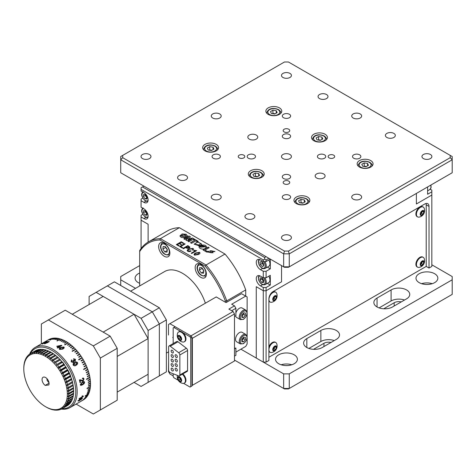 <?xml version="1.0" encoding="UTF-8"?>
<svg xmlns="http://www.w3.org/2000/svg" width="476" height="476" viewBox="0 0 476 476"><rect width="100%" height="100%" fill="white"/><g stroke="black" fill="none" stroke-linecap="round" stroke-linejoin="round"><path stroke-width="0.71" d="M434.642 273.718A10.924 6.307 0 0 0 422.736 272.349A10.924 6.307 0 0 0 415.994 278.174A10.924 6.307 0 0 0 419.189 282.637A10.924 6.307 0 0 0 431.095 284.005A10.924 6.307 0 0 0 437.843 278.174A10.924 6.307 0 0 0 434.642 273.718M432.22 283.69A10.924 6.307 0 0 0 421.611 283.69M377.052 306.966A10.924 6.307 0 0 0 392.504 306.966L406.552 298.857A10.924 6.307 0 0 0 409.753 294.394A10.924 6.307 0 0 0 403.005 288.569A10.924 6.307 0 0 0 391.099 289.938L377.052 298.047A10.924 6.307 0 0 0 373.856 302.504A10.924 6.307 0 0 0 377.052 306.966L377.052 298.047M306.824 347.51A10.924 6.307 0 0 0 322.276 347.51L336.324 339.4A10.924 6.307 0 0 0 339.519 334.943A10.924 6.307 0 0 0 332.778 329.112A10.924 6.307 0 0 0 320.872 330.481L306.824 338.591A10.924 6.307 0 0 0 303.623 343.053A10.924 6.307 0 0 0 306.824 347.51L306.824 338.591M294.186 354.81A10.924 6.307 0 0 0 282.28 353.442A10.924 6.307 0 0 0 275.533 359.273A10.924 6.307 0 0 0 278.734 363.729A10.924 6.307 0 0 0 290.64 365.098A10.924 6.307 0 0 0 297.381 359.273A10.924 6.307 0 0 0 294.186 354.81M291.764 364.783A10.924 6.307 0 0 0 281.155 364.783M139.676 273.034A10.924 6.307 0 0 0 135.077 278.174A10.924 6.307 0 0 0 138.272 282.637A10.924 6.307 0 0 0 139.676 283.321M313.505 349.33L323.96 343.297A6.557 3.784 180 0 1 331.028 342.458M334.277 340.584A10.924 6.307 0 0 0 320.872 341.512L308.87 348.438M401.262 301.909A6.557 3.784 0 0 0 394.188 302.748L383.739 308.781M404.505 300.035A10.924 6.307 0 0 0 391.099 300.963L379.098 307.895M267.339 267.137L270.308 268.851L270.308 259.117L266.09 261.55L263.282 261.55L260.473 259.932A5.962 3.439 -120 0 0 257.492 259.634A5.962 3.439 -120 0 0 256.582 264.412A5.962 3.439 -120 0 0 260.473 269.66L263.282 271.284L266.09 271.284L266.09 277.77L263.282 277.77L260.473 276.145A5.962 3.439 -120 0 0 257.492 275.854A5.962 3.439 -120 0 0 256.582 280.626A5.962 3.439 -120 0 0 260.473 285.88L263.282 287.504L266.09 287.504L266.09 290.747L263.282 290.747L256.261 286.689L256.261 358.053L240.904 349.188L283.648 373.868L289.265 373.868L452.2 279.799L452.2 276.556L431.833 264.799M139.676 265.608L120.72 276.556L120.72 279.799L135.529 288.349M120.72 279.799L120.72 285.475M289.265 373.868L289.265 388.464L283.648 388.464L284.469 388.94L234.489 360.082L283.648 388.464L283.648 373.868M452.2 294.394L288.444 388.94L452.2 294.394L452.2 279.799M288.444 388.94L284.469 388.94M359.636 154.831A4.171 2.41 0 0 0 355.09 154.307A4.171 2.41 0 0 0 352.514 156.533A4.171 2.41 0 0 0 353.739 158.24A4.171 2.41 0 0 0 358.285 158.758A4.171 2.41 0 0 0 360.862 156.533A4.171 2.41 0 0 0 359.636 154.831M289.408 114.288A4.171 2.41 0 0 0 284.862 113.764A4.171 2.41 0 0 0 282.286 115.989A4.171 2.41 0 0 0 283.512 117.691A4.171 2.41 0 0 0 288.057 118.215A4.171 2.41 0 0 0 290.628 115.989A4.171 2.41 0 0 0 289.408 114.288M219.18 154.831A4.171 2.41 0 0 0 214.634 154.307A4.171 2.41 0 0 0 212.058 156.533A4.171 2.41 0 0 0 213.278 158.24A4.171 2.41 0 0 0 217.824 158.758A4.171 2.41 0 0 0 220.4 156.533A4.171 2.41 0 0 0 219.18 154.831M289.408 195.38A4.171 2.41 0 0 0 284.862 194.857A4.171 2.41 0 0 0 282.286 197.082A4.171 2.41 0 0 0 283.512 198.784A4.171 2.41 0 0 0 288.057 199.307A4.171 2.41 0 0 0 290.628 197.082A4.171 2.41 0 0 0 289.408 195.38M324.525 154.831A4.171 2.41 0 0 0 319.979 154.307A4.171 2.41 0 0 0 317.403 156.533A4.171 2.41 0 0 0 318.623 158.24A4.171 2.41 0 0 0 323.168 158.758A4.171 2.41 0 0 0 325.745 156.533A4.171 2.41 0 0 0 324.525 154.831M289.408 175.108A4.171 2.41 0 0 0 284.862 174.585A4.171 2.41 0 0 0 282.286 176.81A4.171 2.41 0 0 0 283.512 178.512A4.171 2.41 0 0 0 288.057 179.035A4.171 2.41 0 0 0 290.628 176.81A4.171 2.41 0 0 0 289.408 175.108M254.291 154.831A4.171 2.41 0 0 0 249.745 154.307A4.171 2.41 0 0 0 247.175 156.533A4.171 2.41 0 0 0 248.395 158.24A4.171 2.41 0 0 0 252.94 158.758A4.171 2.41 0 0 0 255.517 156.533A4.171 2.41 0 0 0 254.291 154.831M289.408 134.559A4.171 2.41 0 0 0 284.862 134.036A4.171 2.41 0 0 0 282.286 136.261A4.171 2.41 0 0 0 283.512 137.963A4.171 2.41 0 0 0 288.057 138.486A4.171 2.41 0 0 0 290.628 136.261A4.171 2.41 0 0 0 289.408 134.559M288.777 181.148A3.278 1.892 0 0 0 285.201 180.737A3.278 1.892 0 0 0 283.178 182.486A3.278 1.892 0 0 0 284.142 183.825A3.278 1.892 0 0 0 287.712 184.236A3.278 1.892 0 0 0 289.735 182.486A3.278 1.892 0 0 0 288.777 181.148M333.724 155.2A3.278 1.892 0 0 0 330.154 154.789A3.278 1.892 0 0 0 328.131 156.533A3.278 1.892 0 0 0 329.089 157.871A3.278 1.892 0 0 0 332.659 158.282A3.278 1.892 0 0 0 334.682 156.533A3.278 1.892 0 0 0 333.724 155.2M288.777 129.246A3.278 1.892 0 0 0 285.201 128.835A3.278 1.892 0 0 0 283.178 130.585A3.278 1.892 0 0 0 284.142 131.923A3.278 1.892 0 0 0 287.712 132.334A3.278 1.892 0 0 0 289.735 130.585A3.278 1.892 0 0 0 288.777 129.246M243.831 155.2A3.278 1.892 0 0 0 240.255 154.789A3.278 1.892 0 0 0 238.232 156.533A3.278 1.892 0 0 0 239.196 157.871A3.278 1.892 0 0 0 242.766 158.282A3.278 1.892 0 0 0 244.789 156.533A3.278 1.892 0 0 0 243.831 155.2M289.967 154.51A4.968 2.868 0 0 0 284.559 153.885A4.968 2.868 0 0 0 281.495 156.533A4.968 2.868 0 0 0 282.946 158.562A4.968 2.868 0 0 0 288.361 159.186A4.968 2.868 0 0 0 291.425 156.533A4.968 2.868 0 0 0 289.967 154.51M149.512 154.51A4.968 2.868 0 0 0 144.097 153.885A4.968 2.868 0 0 0 141.033 156.533A4.968 2.868 0 0 0 142.491 158.562A4.968 2.868 0 0 0 147.899 159.186A4.968 2.868 0 0 0 150.963 156.533A4.968 2.868 0 0 0 149.512 154.51M289.967 235.602A4.968 2.868 0 0 0 284.559 234.977A4.968 2.868 0 0 0 281.495 237.631A4.968 2.868 0 0 0 282.946 239.654A4.968 2.868 0 0 0 288.361 240.279A4.968 2.868 0 0 0 291.425 237.631A4.968 2.868 0 0 0 289.967 235.602M430.429 154.51A4.968 2.868 0 0 0 425.014 153.885A4.968 2.868 0 0 0 421.95 156.533A4.968 2.868 0 0 0 423.408 158.562A4.968 2.868 0 0 0 428.817 159.186A4.968 2.868 0 0 0 431.881 156.533A4.968 2.868 0 0 0 430.429 154.51M289.967 73.417A4.968 2.868 0 0 0 284.559 72.792A4.968 2.868 0 0 0 281.495 75.44A4.968 2.868 0 0 0 282.946 77.469A4.968 2.868 0 0 0 288.361 78.088A4.968 2.868 0 0 0 291.425 75.44A4.968 2.868 0 0 0 289.967 73.417M393.872 133.399A4.968 2.868 0 0 0 388.458 132.78A4.968 2.868 0 0 0 385.393 135.428A4.968 2.868 0 0 0 386.845 137.457A4.968 2.868 0 0 0 392.26 138.076A4.968 2.868 0 0 0 395.324 135.428A4.968 2.868 0 0 0 393.872 133.399M253.41 214.492A4.968 2.868 0 0 0 247.996 213.873A4.968 2.868 0 0 0 244.932 216.52A4.968 2.868 0 0 0 246.389 218.549A4.968 2.868 0 0 0 251.798 219.168A4.968 2.868 0 0 0 254.862 216.52A4.968 2.868 0 0 0 253.41 214.492M186.068 175.614A4.968 2.868 0 0 0 180.66 174.995A4.968 2.868 0 0 0 177.596 177.643A4.968 2.868 0 0 0 179.047 179.672A4.968 2.868 0 0 0 184.462 180.291A4.968 2.868 0 0 0 187.526 177.643A4.968 2.868 0 0 0 186.068 175.614M326.53 94.522A4.968 2.868 0 0 0 321.116 93.903A4.968 2.868 0 0 0 318.051 96.551A4.968 2.868 0 0 0 319.509 98.58A4.968 2.868 0 0 0 324.918 99.198A4.968 2.868 0 0 0 327.982 96.551A4.968 2.868 0 0 0 326.53 94.522M360.201 113.96A4.968 2.868 0 0 0 354.787 113.342A4.968 2.868 0 0 0 351.722 115.989A4.968 2.868 0 0 0 353.174 118.018A4.968 2.868 0 0 0 358.589 118.637A4.968 2.868 0 0 0 361.653 115.989A4.968 2.868 0 0 0 360.201 113.96M219.739 195.053A4.968 2.868 0 0 0 214.331 194.434A4.968 2.868 0 0 0 211.261 197.082A4.968 2.868 0 0 0 212.718 199.111A4.968 2.868 0 0 0 218.127 199.73A4.968 2.868 0 0 0 221.197 197.082A4.968 2.868 0 0 0 219.739 195.053M360.201 195.053A4.968 2.868 0 0 0 354.787 194.434A4.968 2.868 0 0 0 351.722 197.082A4.968 2.868 0 0 0 353.174 199.111A4.968 2.868 0 0 0 358.589 199.73A4.968 2.868 0 0 0 361.653 197.082A4.968 2.868 0 0 0 360.201 195.053M323.638 173.948A4.968 2.868 0 0 0 318.23 173.323A4.968 2.868 0 0 0 315.16 175.977A4.968 2.868 0 0 0 316.617 178A4.968 2.868 0 0 0 322.026 178.625A4.968 2.868 0 0 0 325.096 175.977A4.968 2.868 0 0 0 323.638 173.948M256.302 135.071A4.968 2.868 0 0 0 250.888 134.446A4.968 2.868 0 0 0 247.823 137.094A4.968 2.868 0 0 0 249.275 139.123A4.968 2.868 0 0 0 254.69 139.748A4.968 2.868 0 0 0 257.754 137.094A4.968 2.868 0 0 0 256.302 135.071M219.739 113.96A4.968 2.868 0 0 0 214.331 113.342A4.968 2.868 0 0 0 211.261 115.989A4.968 2.868 0 0 0 212.718 118.018A4.968 2.868 0 0 0 218.127 118.637A4.968 2.868 0 0 0 221.197 115.989A4.968 2.868 0 0 0 219.739 113.96M216.229 144.371A7.943 4.587 0 0 0 207.572 143.377A7.943 4.587 0 0 0 202.663 147.614A7.943 4.587 0 0 0 204.989 150.856A7.943 4.587 0 0 0 213.653 151.856A7.943 4.587 0 0 0 218.555 147.614A7.943 4.587 0 0 0 216.229 144.371M279.436 107.879A7.943 4.587 0 0 0 270.779 106.886A7.943 4.587 0 0 0 265.87 111.122A7.943 4.587 0 0 0 268.196 114.365A7.943 4.587 0 0 0 276.859 115.359A7.943 4.587 0 0 0 281.762 111.122A7.943 4.587 0 0 0 279.436 107.879M370.733 160.59A7.943 4.587 0 0 0 362.075 159.597A7.943 4.587 0 0 0 357.173 163.833A7.943 4.587 0 0 0 359.499 167.076A7.943 4.587 0 0 0 368.156 168.07A7.943 4.587 0 0 0 373.059 163.833A7.943 4.587 0 0 0 370.733 160.59M307.526 197.082A7.943 4.587 0 0 0 298.868 196.088A7.943 4.587 0 0 0 293.966 200.325A7.943 4.587 0 0 0 296.292 203.567A7.943 4.587 0 0 0 304.949 204.561A7.943 4.587 0 0 0 309.852 200.325A7.943 4.587 0 0 0 307.526 197.082M325.084 134.232A7.943 4.587 0 0 0 316.427 133.238A7.943 4.587 0 0 0 311.518 137.481A7.943 4.587 0 0 0 313.851 140.723A7.943 4.587 0 0 0 322.508 141.717A7.943 4.587 0 0 0 327.411 137.481A7.943 4.587 0 0 0 325.084 134.232M261.877 170.729A7.943 4.587 0 0 0 253.22 169.73A7.943 4.587 0 0 0 248.311 173.972A7.943 4.587 0 0 0 250.644 177.215A7.943 4.587 0 0 0 259.301 178.208A7.943 4.587 0 0 0 264.204 173.972A7.943 4.587 0 0 0 261.877 170.729M450.213 157.681L450.213 155.39L288.444 61.993L284.469 61.993L122.701 155.39L122.701 157.681L284.469 251.078L288.444 251.078L450.213 157.681L452.2 159.781L289.265 253.845L283.648 253.845L120.72 159.781L122.701 157.681M450.213 155.39L452.2 156.533L452.2 172.752L288.444 267.298L284.469 267.298L283.648 266.822L283.648 253.845L284.469 251.078M288.444 251.078L289.265 253.845L289.265 266.822L452.2 172.752M284.469 267.298L120.72 172.752L120.72 156.533L122.701 155.39M120.72 172.752L283.648 266.822L289.265 266.822L288.444 267.298M266.09 362.111L263.282 362.111L256.261 358.053L256.261 286.689L263.282 290.747L266.09 290.747L281.542 281.828L281.542 265.608L281.542 281.828L266.09 290.747L266.09 362.111L268.898 360.487L268.898 298.857A5.962 3.439 -60 0 1 273.117 291.556L424.812 203.978A5.962 3.439 -60 0 1 427.787 203.68A5.962 3.439 -60 0 1 429.025 206.405L429.025 268.042L431.833 266.417L431.833 195.053L416.381 203.978L431.833 195.053L431.833 190.192L430.221 189.258M427.621 186.943L427.621 194.244L431.833 191.81M416.381 203.978L416.381 193.435L416.381 203.978M142.818 214.325L141.08 215.33L141.08 216.949L143.895 218.573A5.962 3.439 -120 0 0 146.87 218.865A5.962 3.439 -120 0 0 148.107 216.14A5.962 3.439 -120 0 0 143.895 208.839L141.08 207.221L141.08 200.729L143.895 202.354A5.962 3.439 -120 0 0 146.87 202.651A5.962 3.439 -120 0 0 148.107 199.92A5.962 3.439 -120 0 0 143.895 192.619L141.08 191.001L141.08 187.758L142.491 186.943L264.686 257.498L266.09 256.683M266.09 271.284L270.308 268.851M263.282 277.77L263.282 271.284M267.339 283.357L270.308 285.07L270.308 275.336L266.09 277.77M266.09 287.504L270.308 285.07M263.282 362.111L263.282 287.504M141.08 216.949L141.08 220.192L148.107 224.25L148.107 242.1L148.107 224.25L141.08 220.192L141.08 248.531M142.818 198.105L141.08 199.111L141.08 200.729M263.282 261.55L263.282 259.932L141.08 189.377M268.898 258.307L266.09 259.932L264.686 259.117L263.282 259.932M264.686 259.117L264.686 257.498M143.895 186.134L142.491 186.943M266.09 259.932L266.09 261.55M429.025 268.042L426.216 266.417L426.216 204.787A5.962 3.439 120 0 0 426.032 203.478M422.343 261.598L421.563 263.609A3.975 2.291 120 0 0 421.563 263.603L420.623 264.15A1.987 1.148 120 0 0 420.748 264.073A1.987 1.148 120 0 0 422.152 261.705M274.86 296.471L274.081 298.476L273.141 299.017A1.987 1.148 120 0 0 273.272 298.946A1.987 1.148 120 0 0 274.67 296.578M422.343 211.32L421.563 213.325A3.975 2.291 120 0 0 421.563 213.325L420.623 213.873A1.987 1.148 120 0 0 420.748 213.795A1.987 1.148 120 0 0 422.152 211.427M274.86 346.748L274.081 348.753L273.141 349.295A1.987 1.148 120 0 0 273.272 349.223A1.987 1.148 120 0 0 274.67 346.855M268.898 357.244L426.216 266.417M192.001 385.53L234.489 360.998L192.001 385.53M234.489 356.131L235.894 355.322L234.489 356.131M234.489 348.158A9.931 5.736 -120 0 0 235.894 348.021L235.894 355.322M235.894 348.021L234.489 348.837M234.489 316.397L235.894 315.582L235.894 308.287L231.681 310.721M247.127 312.31L247.127 296.935L245.723 296.12L231.681 304.229L234.489 305.854L235.894 308.287M225.356 302.206L225.356 301.088A68.532 39.567 -120 0 0 205.168 266.114L159.871 239.963A68.532 39.567 -120 0 0 139.676 251.62L139.676 250.608A69.526 40.139 60 0 1 148.458 241.891L167.421 230.943A69.526 40.139 60 0 1 179.363 227.695L225.005 254.047A69.526 40.139 60 0 1 245.723 289.938L245.723 296.12L241.51 293.692L226.058 302.611L216.229 296.935L169.878 323.692L190.947 335.86L233.085 311.53L228.873 309.097L234.489 305.854M233.085 311.53L234.489 313.964L192.352 338.293L192.001 337.68M172.687 337.478L173.181 337.764M169.878 323.692L168.474 324.507L168.474 335.044M235.894 352.079L245.723 346.403L247.127 343.969L247.127 337.96M247.127 336.633L247.127 313.636M173.181 375.879L169.878 373.975L168.474 371.542L168.611 360.754M192.352 338.293L192.352 385.328M234.489 313.964L234.489 360.998M158.639 246.55A7.943 4.587 -120 0 0 162.108 254.547A7.943 4.587 -120 0 0 168.23 256.677A7.943 4.587 -120 0 0 169.878 253.036A7.943 4.587 -120 0 0 166.41 245.039A7.943 4.587 -120 0 0 160.287 242.915A7.943 4.587 -120 0 0 158.639 246.55M195.16 267.631A7.943 4.587 -120 0 0 198.629 275.628A7.943 4.587 -120 0 0 204.751 277.758A7.943 4.587 -120 0 0 206.4 274.122A7.943 4.587 -120 0 0 202.931 266.126A7.943 4.587 -120 0 0 196.808 263.996A7.943 4.587 -120 0 0 195.16 267.631M130.608 291.187L164.642 271.54A35.754 20.641 60 0 1 205.37 303.206M181.249 237.47L185.17 237.78L187.413 235.816L186.086 234.246L182.124 233.954L179.91 235.959L181.249 237.47M187.413 235.9L186.086 234.406L179.916 236.031M181.356 236.155L184.819 236.994L185.991 235.751M182.516 234.87L181.35 236.072L184.819 236.834L185.997 235.674L182.516 234.87M177.483 244.706L179.125 245.812M179.791 243.373L181.302 244.408M176.459 244.676L181.237 241.915L183.552 243.254M181.291 242.344L179.648 243.29L181.439 244.325L180.957 244.605L179.16 243.575L177.346 244.622L179.268 245.729L178.78 246.009L176.322 244.593L181.237 241.754L183.694 243.171L183.206 243.456L181.291 242.344M190.394 236.983L188.918 236.132L184.004 238.97M188.377 237.589L185.979 240.112M191.156 239.351L188.05 241.308M193.809 238.958L192.369 238.125L188.264 239.321M188.895 241.796L193.952 238.875L192.369 237.964L188.032 239.398L190.495 236.881L188.918 235.971L183.861 238.892L184.855 239.464L188.776 237.197L185.878 240.053L186.878 240.63L191.828 238.964L187.907 241.225L188.895 241.796M209.428 251.786L208.286 251.239L207.607 252.149M212.986 252.845L211.493 250.846M213.474 251.376L213.308 251.798M214.92 251.554L209.993 250.828M211.457 252.827L209.053 252.28M208.012 251.459L207.607 252.066L212.992 252.762L211.475 250.763L213.48 251.28L213.194 251.739L214.926 251.477L209.993 250.745L211.475 252.75L209.047 252.197L209.428 251.62L208.012 251.298M188.484 246.497L187.919 246.175L186.074 247.24L188.764 247.698L188.484 246.497M186.074 247.401L188.764 247.859L189.18 247.288M183.093 248.502L187.865 245.747L189.966 247.341M189.329 248.02L187.33 248.377L185.563 247.532L183.492 248.734L182.951 248.418L187.865 245.58L189.966 247.181L189.329 248.02M193.881 250.596L196.523 250.739M191.346 253.268L194.654 251.197M196.659 250.662L191.745 253.5L191.209 253.19L194.791 251.12L193.744 250.513L194.154 250.275L196.659 250.662M191.566 243.337L195.755 240.921L197.29 241.808L198.159 241.308L194.018 238.916L193.155 239.416L194.69 240.303L190.501 242.724L191.566 243.337M194.547 240.386L190.638 242.802M198.016 241.386L194.018 239.077L193.292 239.499M201.628 244.111L197.826 242.058L194.131 244.236M201.116 245.027L201.628 244.027L197.82 241.897L194.131 244.164L199.617 245.908L198.397 245.705L199.515 245.426L199.42 244.831L200.247 245.241L201.116 245.027M200.003 246.61L199.658 245.931C197.219 247.865 202.818 250.34 205.358 248.383C207.322 245.878 205.929 244.765 201.187 245.063L200.812 245.556L201.55 246.021L205.168 246.741L200.521 247.145L201.497 246.05L200.473 246.003L200.003 246.77L199.658 245.931M205.162 246.824L200.527 247.222M201.241 246.199L200.473 246.169L200.003 246.77M199.658 246.092L199.087 247.103M206.584 246.973L201.187 245.223L200.896 245.61M141.08 318.319L152.32 311.828L107.374 285.88L152.32 311.828L159.341 307.776L166.368 319.937L159.341 307.776L114.395 281.828L96.134 292.365L141.08 318.319L148.107 330.481L159.341 323.995L152.32 311.828L159.341 323.995L159.341 375.891L141.08 386.435L166.368 371.839L166.368 319.937L159.341 323.995L159.341 375.891L166.368 371.839M139.676 251.62L139.676 285.951M205.168 266.114L206.043 264.995A69.526 40.139 60 0 1 226.76 300.886L225.356 301.088M245.723 289.938L226.76 300.886L226.76 302.206M159.871 239.963L160.4 238.643L206.043 264.995L225.005 254.047M148.458 241.891A69.526 40.139 60 0 1 160.4 238.643L179.363 227.695M196.433 253.161L195.969 253.422C194.874 253.839 194.547 254.339 194.97 254.916L198.016 254.047L199.016 252.583L196.433 253.161M194.66 254.624L194.97 255.082L197.689 254.398L199.016 252.744M194.648 254.708L194.97 255.082M194.041 254.595L195.666 253.143L199.504 252.464L200.027 253.053M195.666 252.982L199.504 252.304C200.277 253.149 199.884 253.886 198.325 254.517L194.535 255.166C193.797 254.339 194.172 253.607 195.666 252.982L195.666 253.143M188.901 248.954L192.941 248.395C193.762 248.99 193.702 249.567 192.762 250.126L192.227 249.817L192.429 248.662L189.49 249.269C188.228 249.757 187.83 250.352 188.282 251.054L190.561 250.775L191.102 251.084L189.436 251.661L187.871 251.352C186.889 250.453 187.229 249.656 188.901 248.954L192.941 248.395M192.941 248.555L193.536 249.263M187.205 250.626L188.901 249.121M187.96 250.691L188.282 251.221L190.924 251.149M192.227 249.977L192.429 248.823M187.949 250.775L188.282 251.221M185.105 243.986L180.672 246.544L182.695 247.71L182.207 247.99L179.648 246.514L184.563 243.676L185.105 243.986M180.672 246.705L182.558 247.794M179.791 246.598L184.563 243.837L184.962 244.069M203.079 249.983L206.745 252.101L207.625 251.596L205.019 250.096L209.16 247.704L208.095 247.092L203.079 249.983M199.289 246.015L198.784 245.771M199.492 245.432L199.42 244.991L195.571 244.361M200.206 243.962L199.593 244.878M209.018 247.788L208.095 247.252L203.216 250.067M207.482 251.679L205.162 250.174M45.208 385.393A4.968 2.868 60 0 1 42.263 381.014A4.968 2.868 60 0 1 43.09 377.272A4.968 2.868 60 0 1 43.768 377.052A4.968 2.868 60 0 1 47.856 379.812A4.968 2.868 60 0 1 48.82 384.983L45.208 385.393L49.064 383.168M23.8 368.799L23.8 368.204A31.785 18.35 60 0 1 23.8 368.192A31.785 18.35 60 0 1 23.86 366.33L23.883 366.823A30.791 17.779 -120 0 0 23.8 369.001A30.791 17.779 -120 0 0 23.8 369.406A30.791 17.779 -120 0 0 23.961 372.119A30.791 17.779 -120 0 0 24.353 374.939A30.791 17.779 -120 0 0 24.978 377.831A30.791 17.779 -120 0 0 25.829 380.764A30.791 17.779 -120 0 0 26.894 383.704A30.791 17.779 -120 0 0 28.167 386.619A30.791 17.779 -120 0 0 29.625 389.481A30.791 17.779 -120 0 0 31.261 392.26A30.791 17.779 -120 0 0 33.058 394.919A30.791 17.779 -120 0 0 34.986 397.43A30.791 17.779 -120 0 0 37.033 399.769A30.791 17.779 -120 0 0 39.175 401.911A30.791 17.779 -120 0 0 41.388 403.827A30.791 17.779 -120 0 0 43.643 405.498A30.791 17.779 -120 0 0 45.571 406.712A30.791 17.779 -120 0 0 45.922 406.909L46.285 407.123A31.785 18.35 60 0 1 46.273 407.117L45.571 406.712M24.157 363.801L24.205 364.402A30.791 17.779 -120 0 0 23.883 366.823L23.925 365.556A31.785 18.35 60 0 1 24.157 363.801L24.246 363.747M24.692 361.468L24.758 362.171A30.791 17.779 -120 0 0 24.205 364.402L24.288 363.087A31.785 18.35 60 0 1 24.692 361.468L24.841 361.385M25.466 359.35L25.543 360.153A30.791 17.779 -120 0 0 24.758 362.171L24.895 360.814A31.785 18.35 60 0 1 25.466 359.35L25.674 359.231M26.466 357.47L26.543 358.368A30.791 17.779 -120 0 0 25.543 360.153L25.74 358.767A31.785 18.35 60 0 1 26.466 357.47L26.739 357.309M27.685 355.852L27.757 356.833A30.791 17.779 -120 0 0 26.543 358.368L26.805 356.958A31.785 18.35 60 0 1 27.685 355.852L28.03 355.649M29.107 354.507L29.161 355.578A30.791 17.779 -120 0 0 27.757 356.833L28.084 355.423A31.785 18.35 60 0 1 29.107 354.507L29.542 354.257M35.635 350.616A31.785 18.35 -120 0 0 35.301 350.8L30.381 353.638A31.785 18.35 60 0 1 30.714 353.454L35.682 350.628M30.714 353.454L30.744 354.602A30.791 17.779 -120 0 0 29.161 355.578L29.566 354.162A31.785 18.35 60 0 1 30.381 353.638M37.414 349.872A31.785 18.35 -120 0 0 36.146 350.366L31.232 353.204A31.785 18.35 60 0 1 32.499 352.71L37.598 349.925M32.499 352.71L32.493 353.924A30.791 17.779 -120 0 0 30.744 354.602L31.232 353.204M39.341 349.438A31.785 18.35 -120 0 0 37.973 349.705L33.058 352.543A31.785 18.35 60 0 1 34.427 352.276L39.651 349.539M34.427 352.276L34.385 353.543A30.791 17.779 -120 0 0 32.493 353.924L33.058 352.543M41.406 349.319A31.785 18.35 -120 0 0 39.942 349.366L35.028 352.204A31.785 18.35 60 0 1 36.491 352.157L41.406 349.319L41.811 349.473M36.491 352.157L36.396 353.478A30.791 17.779 -120 0 0 34.385 353.543L35.028 352.204M43.572 349.515A31.785 18.35 -120 0 0 42.043 349.342L37.122 352.18A31.785 18.35 60 0 1 38.657 352.353L43.572 349.515L44.072 349.729M38.657 352.353L38.514 353.716A30.791 17.779 -120 0 0 36.396 353.478L37.122 352.18M45.827 350.027A31.785 18.35 -120 0 0 44.238 349.634L39.318 352.472A31.785 18.35 60 0 1 40.912 352.871L45.827 350.027L46.398 350.306M40.912 352.871L40.704 354.257A30.791 17.779 -120 0 0 38.514 353.716L39.318 352.472M48.136 350.854A31.785 18.35 -120 0 0 46.505 350.241L41.59 353.079A31.785 18.35 60 0 1 43.221 353.692L48.136 350.854L49.272 351.449M43.221 353.692L42.947 355.102A30.791 17.779 -120 0 0 40.704 354.257L41.59 353.079M50.48 351.978A31.785 18.35 -120 0 0 48.832 351.157L43.917 353.995A31.785 18.35 60 0 1 45.565 354.816L50.48 351.978L51.545 352.585M45.565 354.816L45.22 356.232A30.791 17.779 -120 0 0 42.947 355.102L43.917 353.995M52.83 353.394A31.785 18.35 -120 0 0 51.182 352.371L46.261 355.209A31.785 18.35 60 0 1 47.915 356.232L52.83 353.394L53.758 354.031M47.915 356.232L47.499 357.643A30.791 17.779 -120 0 0 45.22 356.232L46.261 355.209M55.168 355.084A31.785 18.35 -120 0 0 53.526 353.87L48.611 356.708A31.785 18.35 60 0 1 50.248 357.922L55.168 355.084L55.972 355.727M50.248 357.922L49.754 359.315A30.791 17.779 -120 0 0 47.499 357.643L48.611 356.708M53.526 353.87L53.824 353.995M57.459 357.024A31.785 18.35 -120 0 0 55.853 355.632L50.938 358.47A31.785 18.35 60 0 1 52.538 359.862L57.459 357.024L58.286 357.583L53.211 360.487A31.785 18.35 60 0 1 54.764 362.04L59.678 359.202A31.785 18.35 -120 0 0 58.126 357.649L58.286 357.583M52.538 359.862L51.967 361.23A30.791 17.779 -120 0 0 49.754 359.315L50.938 358.47M54.764 362.04L54.109 363.372A30.791 17.779 -120 0 0 51.967 361.23L53.211 360.487M60.321 359.886L55.406 362.724A31.785 18.35 60 0 1 56.888 364.426L61.809 361.582A31.785 18.35 -120 0 0 60.321 359.886L55.406 362.724M60.428 359.725L59.678 359.202M56.888 364.426L56.156 365.711A30.791 17.779 -120 0 0 54.109 363.372M64.391 364.949L59.476 367.787A31.785 18.35 60 0 1 60.779 369.715L65.694 366.877A31.785 18.35 -120 0 0 64.391 364.949L64.403 364.574A30.791 17.779 60 0 0 62.475 362.063L57.501 365.169A31.785 18.35 60 0 1 58.905 366.99L63.82 364.152A31.785 18.35 -120 0 0 62.416 362.331L61.809 361.582M58.905 366.99L58.084 368.222L64.403 364.574L63.82 364.152M62.416 362.331L57.501 365.169M60.779 369.715L59.881 370.881A30.791 17.779 -120 0 0 58.084 368.222A30.791 17.779 -120 0 0 56.156 365.711M58.084 368.222L59.476 367.787M66.218 367.71L66.2 367.234L59.881 370.881L61.303 370.548A31.785 18.35 60 0 1 62.493 372.565L67.408 369.727A31.785 18.35 -120 0 0 66.218 367.71L61.303 370.548M66.2 367.234L65.694 366.877M62.493 372.565L61.517 373.66A30.791 17.779 -120 0 0 59.881 370.881M68.943 372.672L69.3 372.869A30.791 17.779 60 0 1 70.567 375.79L70.287 375.677A31.785 18.35 -120 0 0 69.365 373.559L69.3 372.869A30.791 17.779 60 0 0 67.836 370.007L61.517 373.66L62.969 373.434A31.785 18.35 60 0 1 64.028 375.51L68.943 372.672A31.785 18.35 -120 0 0 67.884 370.59L67.408 369.727M67.884 370.59L62.969 373.434M64.028 375.51L62.975 376.522A30.791 17.779 -120 0 0 61.517 373.66M69.3 372.869L62.975 376.522L64.45 376.397A31.785 18.35 60 0 1 65.373 378.515L70.287 375.677M69.365 373.559L64.45 376.397M65.373 378.515L64.248 379.437A30.791 17.779 -120 0 0 62.975 376.522M70.644 376.575L70.567 375.79L64.248 379.437L65.73 379.414A31.785 18.35 60 0 1 66.503 381.55L71.424 378.712A31.785 18.35 -120 0 0 70.644 376.575L65.73 379.414M66.503 381.55L65.313 382.377A30.791 17.779 -120 0 0 64.248 379.437M71.715 379.61L71.638 378.729L65.313 382.377L66.801 382.448A31.785 18.35 60 0 1 67.419 384.578L72.334 381.74A31.785 18.35 -120 0 0 71.715 379.61L66.801 382.448M67.419 384.578L66.164 385.31A30.791 17.779 -120 0 0 65.313 382.377M72.56 382.633L72.489 381.663L66.164 385.31L67.646 385.471A31.785 18.35 60 0 1 68.098 387.571L73.012 384.733A31.785 18.35 -120 0 0 72.56 382.633L67.646 385.471M68.098 387.571L66.789 388.202A30.791 17.779 -120 0 0 66.164 385.31M73.167 385.608L68.252 388.452A31.785 18.35 60 0 1 68.538 390.493L73.453 387.654A31.785 18.35 -120 0 0 73.167 385.608L72.995 384.62M68.538 390.493L67.181 391.022A30.791 17.779 -120 0 0 66.789 388.202L68.252 388.452M73.536 388.505L68.621 391.343A31.785 18.35 60 0 1 68.734 393.313L73.649 390.475A31.785 18.35 -120 0 0 73.536 388.505L73.429 387.416M68.734 393.313L67.342 393.735A30.791 17.779 -120 0 0 67.181 391.022L68.621 391.343M73.661 391.29L68.746 394.128A31.785 18.35 60 0 1 68.687 396.002L73.602 393.164A31.785 18.35 -120 0 0 73.661 391.29L73.637 390.1M73.661 390.088L73.649 390.475M68.687 396.002L67.259 396.318A30.791 17.779 -120 0 0 67.342 393.735L68.746 394.128M73.542 393.932L68.627 396.77A31.785 18.35 60 0 1 68.395 398.525L73.31 395.687A31.785 18.35 -120 0 0 73.542 393.932L73.578 392.67M68.395 398.525L66.938 398.739A30.791 17.779 -120 0 0 67.259 396.318L68.627 396.77M72.774 398.025A31.785 18.35 -120 0 0 73.173 396.401L68.258 399.239A31.785 18.35 60 0 1 67.854 400.863L72.774 398.025M67.854 400.863L66.384 400.97A30.791 17.779 -120 0 0 66.938 398.739L68.258 399.239M73.173 396.401L73.215 395.74M72.001 400.143A31.785 18.35 -120 0 0 72.566 398.674L67.651 401.512A31.785 18.35 60 0 1 67.08 402.982L72.001 400.143M67.08 402.982L65.599 402.988A30.791 17.779 -120 0 0 66.384 400.97L67.651 401.512M72.566 398.674L72.626 398.109M70.995 402.024A31.785 18.35 -120 0 0 71.721 400.727L66.807 403.565A31.785 18.35 60 0 1 66.081 404.862L70.995 402.024M66.081 404.862L64.599 404.773A30.791 17.779 -120 0 0 65.599 402.988L66.807 403.565M71.721 400.727L71.793 400.262M70.656 402.529L65.742 405.368A31.785 18.35 60 0 1 64.861 406.48L69.782 403.642A31.785 18.35 -120 0 0 70.656 402.529L70.722 402.178M64.861 406.48L63.385 406.308A30.791 17.779 -120 0 0 64.599 404.773L65.742 405.368M68.36 404.987A31.785 18.35 -120 0 0 69.377 404.07L64.462 406.909A31.785 18.35 60 0 1 63.439 407.825L68.36 404.987M63.439 407.825L61.981 407.563A30.791 17.779 -120 0 0 63.385 406.308L64.462 406.909M62.166 408.688L67.08 405.849A31.785 18.35 -120 0 0 67.895 405.326L62.981 408.164A31.785 18.35 60 0 1 62.166 408.688A31.785 18.35 60 0 1 61.832 408.872L60.398 408.539A30.791 17.779 -120 0 0 61.981 407.563L62.981 408.164M62.029 407.593L60.398 408.539L61.321 409.128A31.785 18.35 60 0 1 60.047 409.622L58.649 409.217A30.791 17.779 -120 0 0 60.398 408.539M61.779 408.86L61.321 409.128M57.519 410.128A31.785 18.35 60 0 1 56.055 410.175L54.746 409.663L55.424 410.151A31.785 18.35 60 0 1 53.889 409.979L52.628 409.425L53.229 409.854A31.785 18.35 60 0 1 51.64 409.461L50.956 409.247A31.785 18.35 60 0 1 49.325 408.64L48.629 408.331A31.785 18.35 60 0 1 46.981 407.51L45.922 406.909A30.791 17.779 -120 0 0 48.195 408.039A30.791 17.779 -120 0 0 50.438 408.884A30.791 17.779 -120 0 0 52.628 409.425A30.791 17.779 -120 0 0 54.746 409.663A30.791 17.779 -120 0 0 56.757 409.598L57.816 409.955M58.12 410.056L56.757 409.598A30.791 17.779 -120 0 0 58.649 409.217L59.488 409.782A31.785 18.35 60 0 1 58.12 410.056M59.863 409.568L59.488 409.782M83.306 396.478A34.76 20.069 -120 0 0 83.407 396.228L82.651 395.931L82.164 396.216L82.532 396.633L79.194 398.561A34.76 20.069 60 0 1 79.04 398.942L83.306 396.478L79.153 398.668M80.081 380.366L83.11 380.943L84.02 378.914L83.377 378.063L82.425 378.212L82.509 378.801L83.181 378.658L83.574 379.146L83.008 380.389L79.403 379.878A34.76 20.069 60 0 1 80.022 382.728L80.509 382.442A34.76 20.069 -120 0 0 80.081 380.366M81.955 398.596L82.413 398.311C82.443 397.805 81.878 397.918 80.73 398.656L78.094 400.804C78.034 401.286 78.582 401.149 79.736 400.411L81.616 399.162L82.479 397.984M80.277 384.703L80.747 385.387L82.604 384.84L84.276 383.424L84.603 382.21C84.079 381.306 83.288 381.258 82.223 382.061L80.277 384.703M82.277 362.914L84.395 361.718A34.76 20.069 60 0 1 85.204 363.307L83.098 364.521A34.76 20.069 60 0 1 83.27 364.878L85.377 363.664A34.76 20.069 60 0 1 86.126 365.27L84.014 366.484A34.76 20.069 60 0 1 84.175 366.847L86.281 365.627A34.76 20.069 60 0 1 86.965 367.252L83.592 369.197A34.76 20.069 60 0 1 83.663 369.376A34.76 20.069 60 0 1 83.74 369.56L87.108 367.615A34.76 20.069 60 0 1 87.721 369.239L85.615 370.459A34.76 20.069 60 0 1 85.745 370.822L87.852 369.602A34.76 20.069 60 0 1 88.393 371.238L86.287 372.452A34.76 20.069 60 0 1 86.4 372.815L88.506 371.595A34.76 20.069 60 0 1 88.976 373.226L86.87 374.439A34.76 20.069 60 0 1 86.965 374.802L89.071 373.583A34.76 20.069 60 0 1 89.47 375.195L87.364 376.415A34.76 20.069 60 0 1 87.441 376.772L89.547 375.552A34.76 20.069 60 0 1 89.869 377.153L86.501 379.098A34.76 20.069 60 0 1 86.561 379.449L89.934 377.504A34.76 20.069 60 0 1 90.172 379.075L88.066 380.288A34.76 20.069 60 0 1 88.114 380.639L90.22 379.42A34.76 20.069 60 0 1 90.386 380.961L88.274 382.18A34.76 20.069 60 0 1 88.304 382.52L90.41 381.3A34.76 20.069 60 0 1 90.499 382.805L88.387 384.019A34.76 20.069 60 0 1 88.399 384.352L90.505 383.138A34.76 20.069 60 0 1 90.511 384.596L88.405 385.816A34.76 20.069 60 0 1 88.399 386.131L90.505 384.917A34.76 20.069 60 0 1 90.434 386.333L87.06 388.279A34.76 20.069 60 0 1 87.037 388.589L90.404 386.643A34.76 20.069 60 0 1 90.256 388L88.149 389.219A34.76 20.069 60 0 1 88.102 389.511L90.214 388.297A34.76 20.069 60 0 1 89.982 389.594L87.876 390.814A34.76 20.069 60 0 1 87.816 391.093L89.922 389.88A34.76 20.069 60 0 1 89.613 391.117L87.507 392.331A34.76 20.069 60 0 1 87.429 392.599L89.536 391.385A34.76 20.069 60 0 1 89.149 392.551L87.043 393.765A34.76 20.069 60 0 1 86.947 394.021L89.054 392.801A34.76 20.069 60 0 1 88.596 393.896L85.228 395.842A34.76 20.069 60 0 1 85.115 396.074L88.488 394.128A34.76 20.069 60 0 1 87.953 395.145L85.847 396.359A34.76 20.069 60 0 1 85.722 396.579L87.828 395.36A34.76 20.069 60 0 1 87.221 396.294L85.115 397.514A34.76 20.069 60 0 1 84.972 397.71L87.084 396.496A34.76 20.069 60 0 1 86.412 397.341L84.306 398.555A34.76 20.069 60 0 1 84.145 398.733L86.251 397.519A34.76 20.069 60 0 1 85.513 398.275L83.407 399.495A34.76 20.069 60 0 1 83.235 399.65L85.341 398.436A34.76 20.069 60 0 1 84.544 399.102L81.17 401.048A34.76 20.069 60 0 1 80.985 401.185L84.359 399.239A34.76 20.069 60 0 1 83.496 399.81L81.39 401.03A34.76 20.069 60 0 1 81.212 401.131A34.76 20.069 60 0 1 81.194 401.143L83.3 399.929A34.76 20.069 60 0 1 83.139 400.018M29.637 354.114A34.76 20.069 60 0 1 35.212 347.409A34.76 20.069 60 0 1 73.691 375.136A34.76 20.069 60 0 1 69.972 407.623A34.76 20.069 60 0 1 61.374 409.098M81.021 401.161L82.175 400.495A34.76 20.069 60 0 1 82.003 400.572M62.076 408.741A33.766 19.498 -120 0 0 72.388 375.612A33.766 19.498 -120 0 0 50.724 349.705A33.766 19.498 -120 0 0 30.297 353.692M75.154 361.159L75.482 359.356L73.613 358.761L73.911 359.297L75.053 359.624L74.845 360.63L73.566 360.124L73.024 360.344L73.042 361.938L71.608 361.617L71.9 360.374L71.489 359.904L71.162 361.861L73.381 362.45L73.929 361.094L75.291 361.07M73.518 358.833L75.482 359.356M75.386 359.428L75.065 361.23M73.976 361.242L73.286 362.522M74.75 360.695L73.471 360.189L72.929 360.415M71.394 359.969L71.805 360.445L71.513 361.683L73.114 361.891M58.691 346.855A34.76 20.069 -120 0 0 57.644 346.225L60.595 345.755L58.679 347.01L60.595 345.755M57.846 346.344L57.632 346.379A34.564 19.956 60 0 1 58.679 347.01M59.25 347.212L59.113 347.29A34.564 19.956 60 0 1 59.488 347.534M56.846 346.332L61.44 345.445A34.564 19.956 60 0 1 61.731 345.63M57.281 347.813L58.185 347.296A34.564 19.956 -120 0 0 58.06 347.218M61.452 345.29L56.715 346.26A34.76 20.069 60 0 1 58.197 347.141L57.156 347.742A34.76 20.069 60 0 1 57.596 348.015L58.637 347.415A34.76 20.069 60 0 1 59.125 347.742L59.619 347.456A34.76 20.069 -120 0 0 59.125 347.135L61.862 345.552A34.76 20.069 -120 0 0 61.452 345.29L61.44 345.445M82.526 395.794L83.276 396.091M82.342 396.526L82.033 396.08M80.509 379.783L81.223 380.08M81.087 380.038L82.068 380.449M83.306 378.045L84.02 378.914M80.331 380.401L79.938 380.318A34.564 19.956 60 0 1 80.373 382.401L79.998 382.621M83.883 378.872L82.973 380.901L81.801 381.026M42.644 343.696L44.744 343.041L45.232 342.393L44.554 342.601L45.72 341.97A34.76 20.069 60 0 1 46.832 341.768L47.326 341.482A34.76 20.069 -120 0 0 45.916 341.756L43.489 343.077L44.69 342.666L44.345 343.107L42.596 343.577L42.281 344.059M45.797 342.149L44.625 342.785L45.428 342.559M45.303 342.577L44.809 343.208M46.541 341.81A34.564 19.956 60 0 1 46.868 341.75M44.417 343.285L44.738 342.857M43.078 343.636L42.786 343.987M55.989 338.252L55.942 338.109A34.76 20.069 60 0 0 54.799 338.079L52.693 339.293A34.76 20.069 60 0 0 52.443 339.299L54.55 338.085A34.76 20.069 60 0 0 53.449 338.156L50.075 340.102A34.76 20.069 60 0 0 49.837 340.126L53.241 338.275M63.391 340.382L63.373 340.102A34.76 20.069 60 0 0 62.118 339.567L60.012 340.786A34.76 20.069 60 0 0 59.732 340.679L61.844 339.459A34.76 20.069 60 0 0 60.601 339.025L57.233 340.971A34.76 20.069 60 0 0 56.959 340.887L60.327 338.942A34.76 20.069 60 0 0 59.107 338.603L57.001 339.816A34.76 20.069 60 0 0 56.727 339.757L58.834 338.537A34.76 20.069 60 0 0 57.638 338.305L55.531 339.519A34.76 20.069 60 0 0 55.264 339.477L57.37 338.263A34.76 20.069 60 0 0 56.198 338.127L54.091 339.346A34.76 20.069 60 0 0 53.836 339.328L55.942 338.109M70.597 347.647L72.548 346.296A34.76 20.069 60 0 0 71.323 345.231L69.216 346.445A34.76 20.069 60 0 0 68.943 346.219L71.049 344.999A34.76 20.069 60 0 0 69.811 344.017L67.705 345.237A34.76 20.069 60 0 0 67.425 345.023L69.532 343.809A34.76 20.069 60 0 0 68.276 342.91L64.909 344.856A34.76 20.069 60 0 0 64.629 344.666L67.997 342.72A34.76 20.069 60 0 0 66.735 341.905L64.629 343.119A34.76 20.069 60 0 0 64.349 342.952L66.456 341.732A34.76 20.069 60 0 0 65.194 341.012L63.088 342.226A34.76 20.069 60 0 0 62.802 342.077L64.909 340.864A34.76 20.069 60 0 0 63.653 340.233L61.547 341.447A34.76 20.069 60 0 0 61.267 341.316L63.373 340.102M84.395 361.718L82.288 362.938A34.76 20.069 60 0 0 82.098 362.587L84.204 361.367A34.76 20.069 60 0 0 83.336 359.808L81.229 361.028A34.76 20.069 60 0 0 81.033 360.683L83.139 359.463A34.76 20.069 60 0 0 82.211 357.94L78.843 359.886A34.76 20.069 60 0 0 78.629 359.547L82.003 357.601A34.76 20.069 60 0 0 81.021 356.113L78.915 357.327A34.76 20.069 60 0 0 78.695 357.006L80.801 355.786A34.76 20.069 60 0 0 79.778 354.34L77.671 355.56A34.76 20.069 60 0 0 77.433 355.245L79.546 354.025A34.76 20.069 60 0 0 78.475 352.633L76.368 353.852A34.76 20.069 60 0 0 76.124 353.549L78.231 352.329A34.76 20.069 60 0 0 77.118 350.99L75.012 352.21A34.76 20.069 60 0 0 74.762 351.919L76.868 350.699A34.76 20.069 60 0 0 75.726 349.426L72.352 351.371A34.76 20.069 60 0 0 72.096 351.098L75.464 349.146A34.76 20.069 60 0 0 74.292 347.938L72.179 349.152A34.76 20.069 60 0 0 71.918 348.896L74.024 347.676A34.76 20.069 60 0 0 72.822 346.54L70.716 347.754A34.76 20.069 60 0 0 70.442 347.51L72.548 346.296M72.197 351.205L75.464 349.146M87.852 369.602L85.704 370.703M89.071 373.583L86.924 374.63M90.505 383.138L88.393 384.043M78.528 400.56L80.551 399.013L81.985 398.549L78.51 400.59M81.854 398.412L80.551 399.013M80.42 398.876L79.409 399.501M79.605 400.268C78.451 401.012 77.909 401.143 77.969 400.667M82.544 384.299L80.718 384.465L82.312 382.609L84.157 382.442L82.544 384.299M81.009 384.828L80.581 384.424L81.009 384.828M84.02 382.401L82.175 382.567L80.581 384.424M84.032 381.502L84.466 382.168L84.139 383.382L81.116 385.358M45.059 343.541L48.481 341.548L45.131 343.72M48.552 341.732L47.386 342.541M48.534 341.554L49.254 341.732M44.423 343.779L45.065 343.267M47.778 342.547L49.183 341.548L48.933 341.298L45.791 342.607C44.571 343.232 44.179 343.63 44.607 343.791L47.778 342.547M60.63 347.42L59.22 348.813L59.577 349.467L62.85 349.081L64.23 347.819L63.909 346.974L60.63 347.42L63.909 346.974M59.22 348.878L60.619 347.575M63.451 347.218L62.421 348.735L60.03 349.223L61.065 347.73L63.451 347.218L63.641 347.766M59.833 348.92L60.018 349.378L62.421 348.735M62.41 348.89L63.439 347.373M63.897 347.129L64.218 347.974M46.273 341.03A34.76 20.069 60 0 1 46.452 340.923A34.76 20.069 60 0 1 46.469 340.911L48.576 339.697A34.76 20.069 60 0 1 49.492 339.221L47.386 340.441A34.76 20.069 60 0 1 47.594 340.346L49.7 339.126A34.76 20.069 60 0 1 50.67 338.751L48.564 339.971A34.76 20.069 60 0 1 48.784 339.894L50.89 338.68A34.76 20.069 60 0 1 51.914 338.406L49.807 339.62A34.76 20.069 60 0 1 50.034 339.572L52.146 338.353A34.76 20.069 60 0 1 53.205 338.18M73.203 365.092C74.185 365.99 75.166 366.038 76.154 365.235L77.636 363.813L77.529 362.605C76.523 361.724 75.529 361.689 74.542 362.492C73.358 362.926 72.911 363.795 73.203 365.092M46.672 341.589L46.255 341.863M46.101 341.893L46.594 341.607M71.091 345.368L69.121 346.361M74.072 348.063L72.043 349.015M76.91 351.115L74.845 352.014M78.266 352.752L76.19 353.626M83.139 359.921L82.943 359.582L81.033 360.683M87.4 376.575L89.244 375.326M73.649 364.86L74.869 363.021L77.082 362.837L75.851 364.687L73.56 364.925L75.851 364.687M75.761 364.759L76.463 364.301M74.173 363.474L73.56 364.925M73.875 362.932L74.452 362.563C75.44 361.754 76.434 361.79 77.439 362.676L77.54 363.884L76.701 364.878M45.94 341.75L44.173 342.803L46.035 341.726M82.015 358.053L81.818 357.738L78.647 359.57M83.699 369.465L86.757 367.371M76.118 404.07L93.326 414.007L100.353 409.955L100.353 358.053L93.326 345.891L110.182 336.157L65.236 310.209L41.358 323.995L41.358 343.862M93.326 345.891L48.379 319.937M100.353 409.955L117.203 400.221L117.203 348.319L100.353 358.053M110.182 336.157L117.203 348.319M134.059 314.261L103.161 296.423L72.257 314.261L103.161 332.105L134.059 314.261L148.107 338.591L117.203 356.429L117.203 392.111L148.107 374.273L117.203 392.111M148.107 374.273L148.107 338.591M141.08 386.435L134.059 382.383M89.113 304.533L89.113 296.423L96.134 292.365M148.107 330.481L148.107 382.383M48.992 382.627A4.968 2.868 -120 0 1 46.975 379.949L46.975 378.664M172.235 354.787A1.589 0.916 -120 0 0 171.443 354.709A1.589 0.916 -120 0 0 171.199 355.983A1.589 0.916 -120 0 0 172.235 357.381A1.589 0.916 -120 0 0 173.032 357.458A1.589 0.916 -120 0 0 173.276 356.185A1.589 0.916 -120 0 0 172.235 354.787M172.235 350.294A1.589 0.916 -120 0 0 171.443 350.217A1.589 0.916 -120 0 0 171.199 351.49A1.589 0.916 -120 0 0 172.235 352.889A1.589 0.916 -120 0 0 173.032 352.966A1.589 0.916 -120 0 0 173.276 351.693A1.589 0.916 -120 0 0 172.235 350.294M170.015 346.076A1.987 1.148 -120 0 0 169.028 345.981A1.987 1.148 -120 0 0 168.611 346.885L168.611 370.078A1.987 1.148 -120 0 0 170.247 372.625L178.673 375.885A1.987 1.148 -120 0 0 179.44 375.879A1.987 1.148 -120 0 0 179.851 374.969L179.851 354.977A1.987 1.148 -120 0 0 178.673 352.692L170.247 346.23A1.987 1.148 -120 0 0 170.015 346.076M179.44 375.879L187.163 371.417A1.987 1.148 -120 0 0 187.574 370.507L187.574 350.514A1.987 1.148 -120 0 0 186.396 348.236L177.97 341.768A1.987 1.148 -120 0 0 177.744 341.613A1.987 1.148 -120 0 0 176.751 341.518L169.028 345.981M172.235 359.279A1.589 0.916 -120 0 0 171.443 359.202A1.589 0.916 -120 0 0 171.199 360.475A1.589 0.916 -120 0 0 172.235 361.873A1.589 0.916 -120 0 0 173.032 361.95A1.589 0.916 -120 0 0 173.276 360.677A1.589 0.916 -120 0 0 172.235 359.279M172.235 363.771A1.589 0.916 -120 0 0 171.443 363.694A1.589 0.916 -120 0 0 171.199 364.967A1.589 0.916 -120 0 0 172.235 366.365A1.589 0.916 -120 0 0 173.032 366.443A1.589 0.916 -120 0 0 173.276 365.169A1.589 0.916 -120 0 0 172.235 363.771M172.235 368.263A1.589 0.916 -120 0 0 171.443 368.186A1.589 0.916 -120 0 0 171.199 369.459A1.589 0.916 -120 0 0 172.235 370.858A1.589 0.916 -120 0 0 173.032 370.935A1.589 0.916 -120 0 0 173.276 369.662A1.589 0.916 -120 0 0 172.235 368.263M176.227 354.84A1.589 0.916 -120 0 0 175.43 354.763A1.589 0.916 -120 0 0 175.186 356.036A1.589 0.916 -120 0 0 176.227 357.44A1.589 0.916 -120 0 0 177.018 357.518A1.589 0.916 -120 0 0 177.262 356.244A1.589 0.916 -120 0 0 176.227 354.84M176.227 359.332A1.589 0.916 -120 0 0 175.43 359.255A1.589 0.916 -120 0 0 175.186 360.528A1.589 0.916 -120 0 0 176.227 361.933A1.589 0.916 -120 0 0 177.018 362.01A1.589 0.916 -120 0 0 177.262 360.737A1.589 0.916 -120 0 0 176.227 359.332M176.227 363.831A1.589 0.916 -120 0 0 175.43 363.747A1.589 0.916 -120 0 0 175.186 365.021A1.589 0.916 -120 0 0 176.227 366.425A1.589 0.916 -120 0 0 177.018 366.502A1.589 0.916 -120 0 0 177.262 365.229A1.589 0.916 -120 0 0 176.227 363.831M176.227 368.323A1.589 0.916 -120 0 0 175.43 368.24A1.589 0.916 -120 0 0 175.186 369.513A1.589 0.916 -120 0 0 176.227 370.917A1.589 0.916 -120 0 0 177.018 370.994A1.589 0.916 -120 0 0 177.262 369.721A1.589 0.916 -120 0 0 176.227 368.323M190.031 387.071L192.001 385.935L190.031 387.071L183.647 383.382M173.181 373.761L173.181 376.528L173.883 377.742L178.179 380.223M191.298 336.062L192.001 337.276L190.733 338.008L190.031 336.788L191.298 336.062L175.144 326.732L173.181 327.869L173.181 343.577M190.031 336.788L183.01 332.736M180.904 331.522L173.883 327.464M192.001 385.935L192.001 337.276M190.733 386.667L190.733 338.008M268.821 259.973A5.462 3.153 60 0 1 269.095 260.485A5.462 3.153 60 0 1 268.821 266.28L265.138 268.41A5.462 3.153 60 0 0 265.412 262.609A5.462 3.153 60 0 0 264.793 261.55M260.301 264.543L259.985 262.05L261.562 261.491L263.454 263.424L263.769 265.917L262.193 266.477L260.301 264.543L262.127 263.49L261.919 261.854M263.728 265.59L262.193 266.477M263.662 265.061L262.127 263.49M263.644 264.924A2.481 1.434 60 0 1 262.335 263.418A2.481 1.434 60 0 1 261.949 261.883M268.821 276.193A5.462 3.153 60 0 1 269.66 278.127A5.462 3.153 60 0 1 268.821 282.5L265.138 284.63A5.462 3.153 60 0 0 265.977 280.257A5.462 3.153 60 0 0 264.793 277.77M260.003 280.013L260.271 277.847L262.145 278.038L263.752 280.394L263.484 282.56L261.61 282.369L260.003 280.013L261.83 278.96L261.949 278.014A2.481 1.434 60 0 0 262.08 278.984A2.481 1.434 60 0 0 263.656 281.149M263.639 281.334L261.61 282.369M263.436 281.316L261.83 278.96M143.425 196.487L143.692 194.321L145.561 194.511L147.173 196.862L146.905 199.033L145.031 198.843L143.425 196.487L145.251 195.434L145.364 194.488A2.481 1.434 60 0 0 145.501 195.457A2.481 1.434 60 0 0 147.078 197.623M147.054 197.808L145.031 198.843M146.858 197.79L145.251 195.434M143.425 212.707L143.692 210.541L145.561 210.731L147.173 213.081L146.905 215.253L145.031 215.063L143.425 212.707L145.251 211.653L145.364 210.707A2.481 1.434 60 0 0 145.501 211.677A2.481 1.434 60 0 0 147.078 213.843M147.054 214.027L145.031 215.063M146.858 214.01L145.251 211.653M241.862 340.441A2.481 1.434 120 0 0 242.671 339.703A2.481 1.434 120 0 0 243.545 337.442A2.481 1.434 120 0 0 243.539 337.264M240.362 343.934L236.673 341.804A5.462 3.153 -60 0 1 235.834 337.43A5.462 3.153 -60 0 1 239.404 332.617A5.462 3.153 -60 0 1 242.135 332.343L245.824 334.473A5.462 3.153 -60 0 0 243.093 334.741A5.462 3.153 -60 0 0 239.523 339.555A5.462 3.153 -60 0 0 240.362 343.934L243.462 343.702C247.288 340.275 248.073 337.198 245.824 334.473M241.862 341.691L241.862 339.352L243.617 337.169L245.372 337.323L245.372 339.668L243.617 341.851L241.862 341.691M241.862 340.834L243.617 341.851M243.545 337.252L243.545 338.609L245.372 339.668M243.545 338.609L241.862 340.709M235.894 312.916A5.462 3.153 -60 0 1 239.404 308.287A5.462 3.153 -60 0 1 242.135 308.014L245.824 310.144A5.462 3.153 -60 0 0 243.093 310.417A5.462 3.153 -60 0 0 239.523 315.231A5.462 3.153 -60 0 0 240.362 319.604L236.673 317.48A5.462 3.153 -60 0 1 235.608 315.749M243.617 317.522L241.862 317.361L241.862 315.023L243.617 312.839L245.372 312.994L245.372 315.338L243.617 317.522L241.862 316.504M243.545 312.928L243.545 314.285L245.372 315.338M243.545 314.285L241.862 316.379M420.213 214.17A2.832 1.636 120 0 0 422.212 215.33A2.832 1.636 120 0 0 424.211 211.862A2.832 1.636 120 0 0 422.212 210.707A2.832 1.636 120 0 0 420.213 214.17M416.423 214.301A5.658 3.267 120 0 0 417.595 216.889A5.658 3.267 120 0 0 419.124 217.11A6.658 6.658 0 0 0 424.211 208.292A5.658 3.267 120 0 0 423.259 207.084A5.658 3.267 120 0 0 420.427 207.363A5.658 3.267 120 0 0 416.423 214.301M423.259 207.084L422.724 206.774A5.658 3.267 120 0 0 419.892 207.06A5.658 3.267 120 0 0 416.197 212.046A5.658 3.267 120 0 0 417.065 216.58L417.595 216.889M421.403 211.862L423.021 210.927L423.836 212.082L423.021 214.17L421.403 215.11L420.588 213.956L421.403 211.862M421.563 213.325L423.021 214.17M422.432 211.273L423.836 212.082M423.259 257.361L422.724 257.058A5.658 3.267 120 0 0 419.892 257.337A5.658 3.267 120 0 0 416.197 262.324A5.658 3.267 120 0 0 417.065 266.863L417.595 267.167A5.658 3.267 120 0 0 419.124 267.387A6.658 6.658 0 0 0 424.211 258.575A5.658 3.267 120 0 0 423.259 257.361A5.658 3.267 120 0 0 420.427 257.641A5.658 3.267 120 0 0 416.423 264.579A5.658 3.267 120 0 0 417.595 267.167M420.213 264.454A2.832 1.636 120 0 0 422.212 265.608A2.832 1.636 120 0 0 424.211 262.139A2.832 1.636 120 0 0 422.212 260.985A2.832 1.636 120 0 0 420.213 264.454M421.403 265.388L420.588 264.234L421.403 262.145L423.021 261.205L423.836 262.359L423.021 264.448L421.403 265.388M421.563 263.609L423.021 264.448M422.432 261.55L423.836 262.359M272.73 299.321A2.832 1.636 120 0 0 274.729 300.475A2.832 1.636 120 0 0 276.735 297.012A2.832 1.636 120 0 0 274.729 295.852A2.832 1.636 120 0 0 272.73 299.321M268.946 299.446A5.658 3.267 120 0 0 270.118 302.04A5.658 3.267 120 0 0 271.641 302.26A6.658 6.658 0 0 0 276.729 293.442A5.658 3.267 120 0 0 275.777 292.234A5.658 3.267 120 0 0 272.944 292.514A5.658 3.267 120 0 0 268.946 299.446M275.777 292.234L275.241 291.925A5.658 3.267 120 0 0 272.415 292.204A5.658 3.267 120 0 0 271.528 292.829M268.898 301.076A5.658 3.267 120 0 0 269.583 301.73L270.118 302.04M273.92 297.012L275.539 296.078L276.354 297.226L275.539 299.321L273.92 300.255L273.111 299.101L273.92 297.012M274.081 298.476L275.539 299.321M274.95 296.417L276.354 297.226M272.73 349.598A2.832 1.636 120 0 0 274.729 350.752A2.832 1.636 120 0 0 276.735 347.29A2.832 1.636 120 0 0 274.729 346.135A2.832 1.636 120 0 0 272.73 349.598M268.946 349.723A5.658 3.267 120 0 0 270.118 352.317A5.658 3.267 120 0 0 271.641 352.537A6.658 6.658 0 0 0 276.729 343.72A5.658 3.267 120 0 0 275.777 342.512A5.658 3.267 120 0 0 272.944 342.791A5.658 3.267 120 0 0 268.946 349.723M275.777 342.512L275.241 342.202A5.658 3.267 120 0 0 272.415 342.482A5.658 3.267 120 0 0 268.898 346.915M268.898 351.353A5.658 3.267 120 0 0 269.583 352.008L270.118 352.317M273.92 347.29L275.539 346.355L276.354 347.51L275.539 349.598L273.92 350.532L273.111 349.378L273.92 347.29M274.081 348.753L275.539 349.598M274.95 346.695L276.354 347.51M185.122 337.27A5.658 3.267 -120 0 0 179.892 331.742A5.658 3.267 -120 0 0 178.595 331.992A5.658 3.267 -120 0 0 177.637 333.2A6.658 6.658 0 0 0 182.73 342.018A5.658 3.267 -120 0 0 182.951 342.054A5.658 3.267 -120 0 0 184.254 341.798A5.658 3.267 -120 0 0 185.122 337.27M180.404 340.501A2.832 1.636 -120 0 0 181.487 338.109A2.832 1.636 -120 0 0 178.875 335.348A2.832 1.636 -120 0 0 177.792 337.74A2.832 1.636 -120 0 0 180.404 340.501M184.254 341.798L184.789 341.488A5.658 3.267 -120 0 0 185.658 336.96A5.658 3.267 -120 0 0 179.125 331.683L178.595 331.992M181.249 339.102L180.261 340.013L178.649 338.841L178.03 336.752L179.018 335.836L180.63 337.014L181.249 339.102M181.142 338.751L180.112 337.996L178.649 338.841M180.112 337.996L179.595 336.258M179.285 336.032L178.03 336.752M179.696 336.33A1.987 1.148 -120 0 0 179.803 336.954A1.987 1.148 -120 0 0 181.136 338.728M177.399 375.391A6.658 6.658 0 0 0 182.73 383.376A5.658 3.267 -120 0 0 183.058 383.418A5.658 3.267 -120 0 0 184.254 383.156L184.789 382.847A5.658 3.267 -120 0 0 185.61 378.17A5.658 3.267 -120 0 0 182.814 373.928M184.254 383.156A5.658 3.267 -120 0 0 185.075 378.474A5.658 3.267 -120 0 0 182.284 374.237M178.821 376.7A2.832 1.636 -120 0 0 177.81 379.176A2.832 1.636 -120 0 0 180.458 381.865A2.832 1.636 -120 0 0 181.469 379.396A2.832 1.636 -120 0 0 178.821 376.7M181.16 380.11L180.148 379.408L178.69 380.253L178.024 378.158L178.976 377.194L180.588 378.319L181.255 380.407L180.303 381.377L178.69 380.253M180.148 379.408L179.583 377.611M179.303 377.42L178.024 378.158M179.696 377.694A1.987 1.148 -120 0 0 179.821 378.36A1.987 1.148 -120 0 0 181.154 380.092M364.11 166.433A2.981 1.72 180 0 1 365.889 166.392A2.981 1.72 180 0 1 366.401 166.499M358.214 166.106A6.95 4.016 180 0 1 358.16 165.618C359.428 160.198 366.246 160.59 369.828 162.322C371.518 163.577 372.268 164.672 372.065 165.618A6.95 4.016 180 0 1 372.018 166.106M366.008 166.725L362.682 166.213L361.79 164.291L364.223 162.887L367.549 163.405L368.436 165.321L366.008 166.725M367.549 165.832L367.549 163.405M363.789 166.38L364.223 166.13L364.223 162.887M364.223 166.13L366.443 166.475M300.903 202.925A2.981 1.72 180 0 1 302.682 202.883A2.981 1.72 180 0 1 303.194 202.99M295.007 202.597A6.95 4.016 180 0 1 294.959 202.11C296.221 196.689 303.039 197.082 306.621 198.819C308.317 200.069 309.061 201.164 308.859 202.11A6.95 4.016 180 0 1 308.811 202.597M302.801 203.216L299.475 202.705L298.583 200.783L301.016 199.379L304.342 199.896L305.235 201.812L302.801 203.216M304.342 202.33L304.342 199.896M300.582 202.877L301.016 202.621L301.016 199.379M301.016 202.621L303.236 202.966M255.249 176.566A2.981 1.72 180 0 1 257.546 176.638M249.359 176.245A6.95 4.016 180 0 1 249.305 175.757C250.572 170.337 257.391 170.729 260.973 172.461C262.663 173.71 263.412 174.811 263.21 175.757A6.95 4.016 180 0 1 263.163 176.245M258.694 173.538L259.581 175.46L257.153 176.864L253.827 176.346L252.935 174.43L255.368 173.026L258.694 173.538L258.694 175.971M254.934 176.519L255.368 176.269L255.368 173.026M255.368 176.269L257.587 176.614M312.565 139.754A6.95 4.016 180 0 1 312.512 139.26C313.779 133.845 320.598 134.238 324.174 135.969C325.87 137.219 326.619 138.32 326.417 139.26A6.95 4.016 180 0 1 326.369 139.754M321.901 137.046L322.787 138.968L320.354 140.372L317.034 139.855L316.141 137.939L318.575 136.535L321.901 137.046L321.901 139.48M318.141 140.027L318.575 139.777L318.575 136.535M318.575 139.777L320.788 140.117M272.808 113.722A2.981 1.72 180 0 1 274.587 113.681A2.981 1.72 180 0 1 275.098 113.788M266.917 113.395A6.95 4.016 180 0 1 266.863 112.907C268.131 107.487 274.944 107.879 278.525 109.617C280.221 110.866 280.971 111.961 280.769 112.907A6.95 4.016 180 0 1 280.715 113.395M276.253 110.694L277.139 112.61L274.706 114.014L271.385 113.502L270.493 111.58L272.926 110.176L276.253 110.694L276.253 113.121M272.492 113.675L272.926 113.419L272.926 110.176M272.926 113.419L275.14 113.764M209.601 150.214A2.981 1.72 180 0 1 211.38 150.172A2.981 1.72 180 0 1 211.897 150.279M203.71 149.886A6.95 4.016 180 0 1 203.657 149.399C204.924 143.978 211.737 144.371 215.319 146.108C217.014 147.358 217.764 148.452 217.562 149.399A6.95 4.016 180 0 1 217.508 149.886M213.046 147.185L213.932 149.101L211.499 150.505L208.179 149.994L207.286 148.072L209.72 146.667L213.046 147.185L213.046 149.619M209.285 150.166L209.72 149.91L209.72 146.667M209.72 149.91L211.933 150.255M167.332 249.686A2.981 1.72 60 0 1 166.63 248.871A2.981 1.72 60 0 1 165.969 247.508M169.676 254.63A6.95 4.016 60 0 1 169.278 254.922C164.88 255.297 162.108 253.256 160.959 248.793C160.073 246.776 160.531 244.801 162.328 242.879A6.95 4.016 60 0 1 162.78 242.683M163.173 246.479L165.422 246.705L167.35 249.531L167.028 252.131L164.779 251.905L162.851 249.079L163.173 246.479M167.308 249.87L165.66 247.46L162.851 249.079M165.66 247.46L165.702 247.121M167.231 250.495L164.779 251.905M203.853 270.773A2.981 1.72 60 0 1 202.49 268.595M206.197 275.717A6.95 4.016 60 0 1 205.799 276.009C201.402 276.377 198.623 274.337 197.475 269.88C196.588 267.857 197.046 265.888 198.849 263.966A6.95 4.016 60 0 1 199.295 263.764M199.373 270.166L199.694 267.566L201.943 267.792L203.871 270.618L203.549 273.218L201.3 272.992L199.373 270.166L202.223 268.202M203.752 271.576L201.3 272.992M203.829 270.957L202.181 268.541M323.96 346.54L323.96 343.297M320.872 341.512L320.872 330.481M394.188 305.991L394.188 302.748M391.099 300.963L391.099 289.938M262.573 284.666L260.473 285.88M262.573 268.446L260.473 269.66M145.995 201.14L143.895 202.354M145.995 217.359L143.895 218.573M429.025 206.405L426.216 204.787M170.247 346.23L177.97 341.768M178.673 352.692L186.396 348.236M179.851 374.969L187.574 370.507M179.851 354.977L187.574 350.514M260.045 259.706A4.718 2.725 -120 0 0 259.283 264.906A4.718 2.725 -120 0 0 263.972 268.19A4.718 2.725 -120 0 0 264.472 263.061A4.718 2.725 -120 0 0 263.496 261.55M260.045 275.925A4.718 2.725 -120 0 0 258.795 279.894A4.718 2.725 -120 0 0 263.151 284.499A4.718 2.725 -120 0 0 264.959 280.513A4.718 2.725 -120 0 0 263.496 277.77M430.923 185.039L431.107 187.532L429.822 189.549A5.462 3.153 -120 0 0 430.667 185.188M143.496 192.393A4.718 2.725 -120 0 0 142.217 196.368A4.718 2.725 -120 0 0 144.984 200.331A4.718 2.725 -120 0 0 148.084 200.402M143.496 208.613A4.718 2.725 -120 0 0 142.217 212.588A4.718 2.725 -120 0 0 144.984 216.55A4.718 2.725 -120 0 0 148.084 216.622M243.617 335.657A4.718 2.725 120 0 0 240.285 341.435A4.718 2.725 120 0 0 243.617 343.363A4.718 2.725 120 0 0 246.955 337.579A4.718 2.725 120 0 0 243.617 335.657M243.617 311.328A4.718 2.725 120 0 0 240.285 317.105A4.718 2.725 120 0 0 243.617 319.033A4.718 2.725 120 0 0 246.955 313.256A4.718 2.725 120 0 0 243.617 311.328M360.903 167.237A5.962 3.439 0 0 0 369.328 167.237A5.962 3.439 0 0 0 369.328 162.375A5.962 3.439 0 0 0 360.903 162.375A5.962 3.439 0 0 0 360.903 167.237M297.696 203.734A5.962 3.439 0 0 0 306.122 203.734A5.962 3.439 0 0 0 306.122 198.867A5.962 3.439 0 0 0 297.696 198.867A5.962 3.439 0 0 0 297.696 203.734M252.048 177.375A5.962 3.439 0 0 0 260.473 177.375A5.962 3.439 0 0 0 260.473 172.508A5.962 3.439 0 0 0 252.048 172.508A5.962 3.439 0 0 0 252.048 177.375M315.255 140.884A5.962 3.439 0 0 0 323.68 140.884A5.962 3.439 0 0 0 323.68 136.017A5.962 3.439 0 0 0 315.255 136.017A5.962 3.439 0 0 0 315.255 140.884M269.6 114.532A5.962 3.439 0 0 0 278.032 114.532A5.962 3.439 0 0 0 278.032 109.664A5.962 3.439 0 0 0 269.6 109.664A5.962 3.439 0 0 0 269.6 114.532M206.4 151.023A5.962 3.439 0 0 0 214.825 151.023A5.962 3.439 0 0 0 214.825 146.156A5.962 3.439 0 0 0 206.4 146.156A5.962 3.439 0 0 0 206.4 151.023M168.998 249.698A5.962 3.439 -120 0 0 163.494 243.879A5.962 3.439 -120 0 0 161.209 248.918A5.962 3.439 -120 0 0 166.713 254.731A5.962 3.439 -120 0 0 168.998 249.698M205.513 270.779A5.962 3.439 -120 0 0 200.009 264.965A5.962 3.439 -120 0 0 197.724 269.999A5.962 3.439 -120 0 0 203.228 275.818A5.962 3.439 -120 0 0 205.513 270.779M168.611 351.818L166.368 353.115M23.8 369.001L23.8 368.192M81.212 401.131L69.972 407.623M46.452 340.923L35.212 347.409M259.111 259.402L258.391 260.949L258.379 262.526L259.146 264.936C261.038 268.089 263.038 269.249 265.138 268.41M259.111 275.622L258.391 277.169L258.605 279.799C260.164 283.744 262.341 285.35 265.138 284.63M427.621 190.822L429.822 189.549M143.092 191.644C141.669 192.97 141.312 194.517 142.026 196.273L142.818 198.105L144.823 200.444L146.203 201.223L147.881 201.366M143.092 207.863C141.669 209.19 141.312 210.737 142.026 212.492L142.818 214.325L144.823 216.663L146.203 217.437L147.881 217.586M240.362 319.604L243.462 319.372C247.288 315.951 248.073 312.875 245.824 310.144"/></g></svg>

